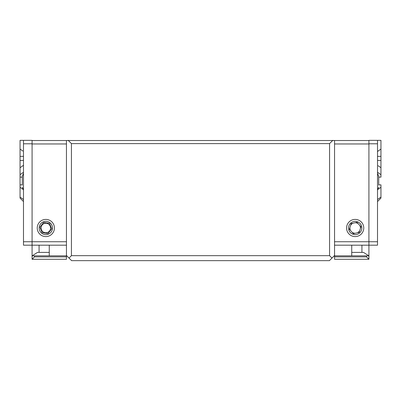 <?xml version="1.0" encoding="UTF-8"?>
<svg xmlns="http://www.w3.org/2000/svg" width="401" height="401" viewBox="0 0 401 401"><rect width="100%" height="100%" fill="white"/><g stroke="black" fill="none" stroke-linecap="round" stroke-linejoin="round"><path stroke-width="0.6" d="M377.511 151.493A6478.777 4579.781 0 0 0 380.95 149.067L380.95 156.355L377.511 156.355M377.511 160.435L380.95 160.435L380.95 167.723A6478.917 4580.232 180 0 0 378.193 165.778M377.511 199.518L380.95 197.086L377.511 199.518L377.511 201.533L380.95 198.094L380.95 187.272L380.95 194.315M380.95 177.157L380.95 167.723M380.95 149.067L380.95 140.35L373.732 140.35M380.95 160.435L380.95 156.355M378.233 189.192L380.95 187.272L380.95 184.841L378.714 184.841M378.714 185.207L378.714 176.335L377.511 173.327L377.511 172.265L380.95 174.696L380.95 150.45M377.511 234.871L377.511 235.227M329.567 255.668L71.433 255.668L71.433 143.613L329.567 143.613L329.567 255.668L331.973 258.074L334.549 255.492L334.549 255.838L368.92 255.838L368.92 245.181L377.511 245.181L377.511 143.789L368.92 143.789M334.549 255.492L334.549 245.181L368.92 245.181L368.92 140.35L377.511 140.35L377.511 143.789M361.923 245.181L361.923 252.399M351.732 255.838L351.732 245.181M351.732 252.399L363.517 252.399L368.835 255.838M334.549 256.871L366.514 256.871L368.92 259.277L334.549 259.277L334.549 255.838M366.514 255.838L366.514 256.871M334.549 245.181L334.549 241.748L377.511 241.748M368.92 143.959L334.549 143.959L334.549 241.748M363.762 227.999A8.591 8.591 0 0 1 350.875 235.437A8.591 8.591 0 0 1 350.875 220.555A8.591 8.591 0 0 1 363.762 227.999M368.92 140.52L32.08 140.52M334.549 143.959L334.549 140.52M368.92 259.277L368.92 255.838M358.233 223.698A5.278 5.278 0 0 0 355.191 222.72M352.98 223.197A5.278 5.278 0 0 0 350.609 225.342M349.918 227.492A5.278 5.278 0 0 0 350.594 230.62M352.108 232.294A5.278 5.278 0 0 0 355.156 233.277M357.361 232.801A5.278 5.278 0 0 0 359.732 230.65M360.424 228.5A5.278 5.278 0 0 0 359.752 225.372M360.99 226.74L359.166 232.41L353.346 233.663L349.351 229.252L351.176 223.583L356.995 222.329L360.99 226.74M361.682 226.595A6.662 6.662 0 0 1 355.877 234.62A6.662 6.662 0 0 1 348.514 227.999A6.662 6.662 0 0 1 361.682 226.595M378.714 176.335L378.714 181.768M20.05 194.315L20.05 187.272L20.05 198.094L23.489 201.533L20.05 198.094M23.489 165.297A6483.388 4583.054 180 0 0 20.05 167.723L20.05 160.435L23.489 160.435M23.489 156.355L20.05 156.355L20.05 149.067A6479.208 4580.438 -0 0 0 22.807 151.012M20.05 185.006L20.05 177.127L20.05 187.272L22.767 189.192M20.05 150.45L20.05 169.152M20.05 167.723L20.05 177.127L22.286 177.127M20.05 156.355L20.05 160.435M26.922 140.35L20.05 140.35L20.05 149.067M20.05 174.696L23.489 172.265L23.489 173.327L22.286 176.335L22.286 185.207M23.489 199.518L20.05 197.086L23.489 199.518L23.489 201.533M23.489 235.227L23.489 227.653M23.489 224.826L23.489 222.926M23.489 245.181L23.489 241.748L32.08 241.748L32.08 245.181L23.489 245.181M66.451 140.52L66.451 143.959L32.08 143.959L32.08 140.35L23.489 140.35L23.489 241.748M32.08 143.959L32.08 241.748L66.451 241.748L66.451 245.181L32.08 245.181L32.08 259.277L34.486 256.871L66.451 256.871L66.451 259.277L32.08 259.277M49.268 252.399L37.483 252.399L32.165 255.838M49.268 245.181L49.268 255.838M331.973 258.074L329.391 260.65L71.609 260.65L66.451 255.492L66.451 256.871M34.486 256.871L34.486 255.838L66.451 255.838M39.077 252.399L39.077 245.181M66.451 241.748L66.451 143.959M37.238 227.999A8.591 8.591 0 0 1 50.125 220.555A8.591 8.591 0 0 1 50.125 235.437A8.591 8.591 0 0 1 37.238 227.999M34.486 255.838L32.08 255.838M48.762 224.244A4.762 4.762 0 0 0 41.113 227.332A4.762 4.762 0 0 0 47.609 232.415A4.762 4.762 0 0 0 48.762 224.244M48.055 233.517L42.16 232.685L39.935 227.161L43.604 222.475L49.498 223.307L51.724 228.831L48.055 233.517M41.724 233.242A6.662 6.662 0 0 1 42.912 222.009A6.662 6.662 0 0 1 52.486 227.999A6.662 6.662 0 0 1 41.724 233.242M22.286 181.768L22.286 176.335M69.027 258.074L71.433 255.668M68.17 140.35L71.433 143.613M66.451 245.181L66.451 255.492M332.83 140.35L329.567 143.613M378.714 177.127L380.95 177.127M22.286 184.841L20.05 184.841M32.08 143.789L23.489 143.789M377.511 190.209L378.714 187.197M23.489 190.209L22.286 187.197"/></g></svg>
